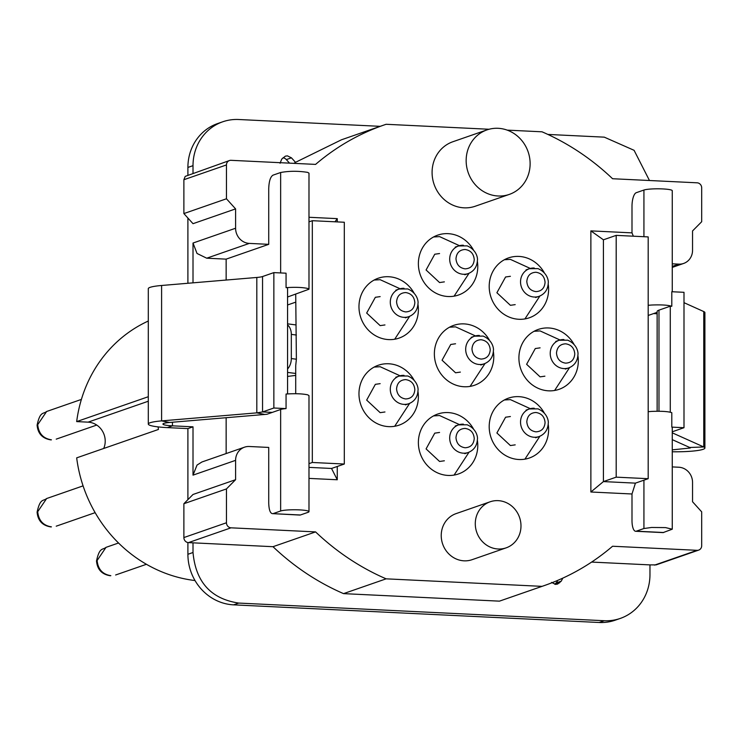 <?xml version="1.0" encoding="UTF-8"?>
<svg xmlns="http://www.w3.org/2000/svg" width="742" height="742" viewBox="0 0 742 742"><rect width="100%" height="100%" fill="white"/><g stroke="black" fill="none" stroke-linecap="round" stroke-linejoin="round"><path stroke-width="1.11" d="M286.06 408.592A14.627 1.892 180 0 0 280.643 409.491L280.643 510.997A14.627 1.892 0 0 1 293.832 509.763A14.627 1.892 0 0 1 307.661 510.867A14.627 1.892 0 0 1 308.987 511.655L308.987 395.607L307.661 394.818C302.291 393.696 295.093 393.436 286.06 394.039L286.06 408.592L273.854 408.007L273.854 272.611L262.547 276.534A14.627 1.892 -0 0 1 256.815 277.462L256.815 412.858L161.598 420.89L161.598 285.485L256.815 277.462M273.854 272.611L286.06 273.195L286.06 287.655L287.562 287.729L287.562 393.928M280.643 409.491L266.962 414.249A29.263 3.784 180 0 1 264.792 414.453L169.575 422.476A14.627 1.892 180 0 0 162.925 424.062A14.627 1.892 180 0 0 172.45 425.834L193.013 426.826L193.013 475.14L197.029 465.076L201.917 461.988L244.498 447.185A14.627 13.597 -109.2 0 1 249.303 446.498L268.725 447.435L268.725 503.048C268.975 510.292 270.394 513.826 272.982 513.659L299.814 515.069A12.187 4.22 -87.2 0 0 300.399 514.985L308.06 512.323A14.627 1.892 0 0 0 308.987 511.655M273.854 408.007L262.547 411.94L256.815 412.858L264.792 414.453M643.926 528.527L636.265 531.189A12.187 4.22 92.8 0 1 635.671 531.281A12.187 4.22 92.8 0 1 631.998 520.587L631.998 493.987L635.412 483.135L643.926 480.176L643.926 528.527L651.55 527.469L665.537 527.599L672.261 529.194L672.261 427.596A14.627 1.892 180 0 0 671.798 427.123L671.798 412.663C668.013 411.439 661.261 411.022 651.55 411.411L648.183 411.689M657.134 411.244L657.134 311.454A29.263 3.784 -0 0 1 658.979 310.137L670.286 306.205L671.798 306.279L671.798 291.727L683.994 292.311L683.994 427.707L672.688 431.64A14.627 1.892 180 0 0 672.261 431.807M683.994 427.707L671.798 427.123M670.286 306.205L670.286 412.19M657.134 313.745L653.609 313.578M289.528 163.138L286.329 159.595L291.439 157.823L287.395 155.857L285.382 156.145L281.737 159.066L280.068 163.259M291.439 157.823L295.511 162.331L293.943 163.351M226.143 280.049L226.143 259.134L206.721 258.197L249.303 243.404A14.627 13.597 -109.2 0 1 239.61 238.692A14.627 13.597 -109.2 0 1 235.594 228.239L235.594 208.892L226.458 198.782L226.458 164.937A4.879 4.535 -109.2 0 1 231.022 160.318L315.582 164.399A243.83 226.551 -109.2 0 1 384.059 124.99L341.478 139.784L295.511 162.331M649.463 180.51L634.085 150.311L604.276 137.149L547.865 134.432M380.173 126.335L238.711 119.508A48.768 45.308 -109.2 0 0 222.702 121.799L217.591 123.571A48.768 45.308 -109.2 0 0 201.286 133.885A48.768 45.308 -109.2 0 0 187.902 167.432L187.902 174.973M193.013 173.192L193.013 165.661A48.768 45.308 -109.2 0 1 206.397 132.113A48.768 45.308 -109.2 0 1 222.702 121.799M226.143 453.566L226.143 417.709M193.013 282.841L193.013 243.033L197.029 253.476L206.721 258.197M672.261 432.79A14.627 1.892 180 0 0 672.335 432.827L672.335 431.779M172.45 422.235L172.45 425.834L167.34 427.615A29.263 3.784 -0 0 1 148.298 424.062L148.298 288.666A29.263 3.784 -0 0 1 161.598 285.485M148.298 424.062A29.263 3.784 -0 0 1 161.598 420.89L169.575 422.476M672.261 451.776A29.263 3.784 180 0 0 704.9 448.01A29.263 3.784 180 0 0 703.759 446.962L672.261 432.827M704.9 448.01L704.9 312.614A29.263 3.784 180 0 0 703.759 311.566L703.759 446.962L689.698 447.482L690.273 448.01L672.261 449.856M683.994 302.671L703.759 311.566M672.261 439.644L689.698 447.482M591.615 562.074L649.964 564.894L649.964 574.568A48.768 45.308 -109.2 0 1 636.58 608.115A48.768 45.308 -109.2 0 1 620.275 618.429A48.768 45.308 -109.2 0 1 604.276 620.72L599.165 622.492A48.768 45.308 -109.2 0 0 615.164 620.201L620.275 618.429M386.118 578.834L542.022 586.356L499.44 601.15L343.537 593.628L386.118 578.834A243.83 226.551 -109.2 0 1 315.582 531.903L231.022 527.822L188.44 542.615L193.013 542.838L193.013 552.512C195.721 582.016 210.951 598.868 238.711 603.07L604.276 620.72M238.711 603.07L233.6 604.851L599.165 622.492M193.013 542.838L273 546.696C294.045 566.702 317.557 582.34 343.537 593.628M554.803 584.269L556.129 582.934L561.24 581.162L562.807 578.129M561.24 581.162L557.594 584.075L555.582 584.371L551.547 582.405M499.44 601.15L544.09 585.651A243.83 226.551 -109.2 0 1 542.022 586.356M286.329 159.595A6.094 5.667 70.8 0 0 283.064 157.731M556.129 582.934A6.094 5.667 70.8 0 0 557.567 580.448M167.34 427.615L187.902 428.598L187.902 499.644M193.013 426.826L187.902 428.598M233.6 604.851A48.768 45.308 -109.2 0 1 187.902 554.283L187.902 542.56M187.902 218.037L187.902 283.268M287.562 297.004L308.987 289.222L308.987 173.164L307.661 172.376C298.238 170.892 289.232 170.929 280.643 172.506L280.643 272.935M286.06 287.655C295.093 287.052 302.3 287.312 307.661 288.434L308.987 289.222M249.303 243.404L268.725 244.341L268.725 188.737C268.984 181.289 270.403 176.772 272.982 175.168L280.643 172.506M268.725 244.341L226.143 259.134M280.643 510.997L272.982 513.659L300.399 514.985M663.098 532.608L672.261 529.194M648.183 315.461L657.134 312.354M648.183 305.305L651.55 305.027C661.27 304.637 668.013 305.055 671.798 306.279M649.964 564.894L656.141 564.885L698.723 550.091A4.879 4.535 -109.2 0 1 697.118 550.323L612.567 546.242A243.83 226.551 -109.2 0 1 544.09 585.651M229.426 160.55L185.212 176.373L183.877 179.722L183.877 213.575L193.013 223.685L235.594 208.892M504.365 259.737L510.394 259.375L530.289 268.437M539.879 296.021L524.928 318.921M515.198 304.628L510.394 305.314L496.899 292.738L505.58 276.989L510.394 276.302M534.073 331.294L540.093 330.923L559.997 339.984M569.578 367.568L554.626 390.468M544.897 376.175L540.093 376.862L526.607 364.294L535.288 348.545L540.093 347.85M449.531 327.213L455.551 326.851L475.455 335.913M485.036 363.487L470.094 386.387M460.365 372.094L455.551 372.781L442.065 360.213L450.746 344.464L455.551 343.769M504.365 399.975L510.394 399.613L530.289 408.675M539.879 436.25L524.928 459.15M515.198 444.857L510.394 445.552L496.899 432.976L505.58 417.227L510.394 416.531M433.541 415.9L439.561 415.539L459.465 424.6M469.046 452.175L454.095 475.075M444.365 460.782L439.561 461.468L426.075 448.901L434.756 433.152L439.561 432.456M433.541 236.976L439.561 236.615L459.465 245.676M469.046 273.26L454.095 296.16M444.365 281.867L439.561 282.554L426.075 269.977L434.756 254.228L439.561 253.541M374.135 280.049L380.154 279.688L400.059 288.749M409.64 316.333L394.698 339.233M384.959 324.94L380.154 325.627L366.669 313.05L375.35 297.301L380.154 296.615M374.135 367.086L380.154 366.724L400.059 375.786M409.64 403.37L394.698 426.27M384.959 411.977L380.154 412.663L366.669 400.096L375.35 384.337L380.154 383.651M295.715 393.714L295.715 365.658L296.383 359.221L295.715 294.166M231.022 527.822A4.879 4.535 -109.2 0 1 226.458 522.767L226.458 488.922L235.594 479.694L235.594 460.346A14.627 13.597 -109.2 0 1 239.61 450.283A14.627 13.597 -109.2 0 1 244.498 447.185M672.261 466.913L678.837 467.237A14.627 13.597 -109.2 0 1 688.53 471.949A14.627 13.597 -109.2 0 1 692.546 482.402L692.546 501.75L701.691 511.859L701.691 545.704A4.879 4.535 -109.2 0 1 698.723 550.091M672.261 291.745L672.261 190.694A14.627 1.892 180 0 0 651.55 188.978A14.627 1.892 180 0 0 643.926 190.035L636.265 192.697A12.187 4.22 92.8 0 0 631.998 206.267L631.998 232.867L590.873 230.883L590.873 492.002L631.998 493.987M672.261 263.818L678.837 264.133L672.261 266.424M507.203 130.128L542.022 131.807A243.83 226.551 -109.2 0 1 612.567 178.729L697.118 182.81A4.879 4.535 -109.2 0 1 701.691 187.874L701.691 221.719L692.546 230.947L692.546 250.295A14.627 13.597 -109.2 0 1 688.53 260.359A14.627 13.597 -109.2 0 1 683.642 263.447A14.627 13.597 -109.2 0 1 678.837 264.133M489.071 129.256L386.118 124.285A243.83 226.551 -109.2 0 0 384.059 124.99M337.267 221.904L337.267 218.64L308.987 217.276M308.987 478.395L337.267 479.759L337.267 466.477M509.337 194.395L475.27 206.23A34.141 31.721 -109.2 0 1 464.075 207.834A34.141 31.721 -109.2 0 1 432.595 178.488A34.141 31.721 -109.2 0 1 452.87 141.741L486.938 129.906A34.141 31.721 70.8 0 0 466.662 166.653A34.141 31.721 70.8 0 0 498.142 195.999A34.141 31.721 70.8 0 0 509.337 194.395A34.141 31.721 70.8 0 0 529.612 157.647A34.141 31.721 70.8 0 0 498.142 128.301A34.141 31.721 70.8 0 0 486.938 129.906M506.137 547.856L472.07 559.691A24.384 22.659 -109.2 0 1 464.075 560.831A24.384 22.659 -109.2 0 1 441.592 539.87A24.384 22.659 -109.2 0 1 456.07 513.622L490.137 501.787A24.384 22.659 70.8 0 0 475.65 528.035A24.384 22.659 70.8 0 0 498.142 548.997A24.384 22.659 70.8 0 0 506.137 547.856A24.384 22.659 70.8 0 0 520.624 521.607A24.384 22.659 70.8 0 0 498.142 500.646A24.384 22.659 70.8 0 0 490.137 501.787M477.375 261.36A31.702 29.448 -109.2 0 1 458.482 295.028A31.702 29.448 -109.2 0 1 448.075 296.522A31.702 29.448 -109.2 0 1 418.85 269.272A31.702 29.448 -109.2 0 1 437.678 235.149A31.702 29.448 -109.2 0 1 448.075 233.656A31.702 29.448 -109.2 0 1 473.387 249.85M477.375 440.275A31.702 29.448 -109.2 0 1 458.482 473.952A31.702 29.448 -109.2 0 1 448.075 475.437A31.702 29.448 -109.2 0 1 418.85 448.187A31.702 29.448 -109.2 0 1 437.678 414.064A31.702 29.448 -109.2 0 1 448.075 412.58A31.702 29.448 -109.2 0 1 473.387 428.774M548.208 424.35A31.702 29.448 -109.2 0 1 529.306 458.027A31.702 29.448 -109.2 0 1 518.908 459.511A31.702 29.448 -109.2 0 1 489.674 432.261A31.702 29.448 -109.2 0 1 508.502 398.139A31.702 29.448 -109.2 0 1 518.908 396.655A31.702 29.448 -109.2 0 1 544.211 412.849M548.208 284.121A31.702 29.448 -109.2 0 1 529.306 317.789A31.702 29.448 -109.2 0 1 518.908 319.283A31.702 29.448 -109.2 0 1 489.674 292.033A31.702 29.448 -109.2 0 1 508.502 257.91A31.702 29.448 -109.2 0 1 518.908 256.417A31.702 29.448 -109.2 0 1 544.211 272.611M493.374 351.587A31.702 29.448 -109.2 0 1 474.472 385.265A31.702 29.448 -109.2 0 1 464.075 386.749A31.702 29.448 -109.2 0 1 434.84 359.499A31.702 29.448 -109.2 0 1 453.668 325.376A31.702 29.448 -109.2 0 1 464.075 323.892A31.702 29.448 -109.2 0 1 489.377 340.086M577.907 355.668A31.702 29.448 -109.2 0 1 559.014 389.346A31.702 29.448 -109.2 0 1 548.607 390.83A31.702 29.448 -109.2 0 1 519.381 363.58A31.702 29.448 -109.2 0 1 538.21 329.457A31.702 29.448 -109.2 0 1 548.607 327.964A31.702 29.448 -109.2 0 1 573.909 344.167M417.978 304.424A31.702 29.448 -109.2 0 1 399.075 338.102A31.702 29.448 -109.2 0 1 388.678 339.595A31.702 29.448 -109.2 0 1 359.443 312.345A31.702 29.448 -109.2 0 1 378.272 278.213A31.702 29.448 -109.2 0 1 388.678 276.729A31.702 29.448 -109.2 0 1 413.98 292.923M417.978 391.47A31.702 29.448 -109.2 0 1 399.075 425.147A31.702 29.448 -109.2 0 1 388.678 426.631A31.702 29.448 -109.2 0 1 359.443 399.382A31.702 29.448 -109.2 0 1 378.272 365.259A31.702 29.448 -109.2 0 1 388.678 363.765A31.702 29.448 -109.2 0 1 413.98 379.96M335.013 221.802L337.267 218.64M308.987 467.377L331.535 468.462L337.267 479.759M635.412 483.135L603.422 481.586L590.873 492.002M643.926 480.176L648.183 478.692L616.194 477.152L603.422 481.586L603.422 239.805L590.873 230.883M631.998 232.867L633.343 236.197M616.194 477.152L616.194 235.372L648.183 236.911L648.183 478.692M603.422 239.805L616.194 235.372M308.987 221.858L312.326 220.699L344.307 222.248L344.307 464.028L312.326 462.479L312.326 220.699M331.535 468.462L344.307 464.028M308.987 463.639L312.326 462.479M235.594 479.694L193.013 494.478L183.877 503.716L226.458 488.922M226.458 198.782L183.877 213.575M188.44 542.615A4.879 4.535 -109.2 0 1 183.877 537.56L183.877 503.716M287.562 304.981L295.715 302.152M315.582 531.903L273 546.696M158.129 426.891L158.436 429.46L76.676 457.86A136.547 126.873 70.8 0 0 195.016 580.541M103.713 448.474A18.29 16.992 70.8 0 0 88.085 422.152L76.676 421.595L148.298 396.72M148.298 321.026A136.547 126.873 70.8 0 0 76.676 421.595M296.383 335.041L291.318 334.373L291.318 358.553A12.187 8.616 -82.5 0 1 287.562 368.987M291.318 334.373A12.187 8.616 -82.5 0 0 287.562 324.903M287.562 376.435L295.715 375.396M474.249 259.617C473.684 265.478 470.641 268.558 465.113 268.845C459.558 267.992 456.515 264.625 455.978 258.735C456.534 252.864 459.586 249.794 465.113 249.498C470.669 250.351 473.711 253.727 474.249 259.617M455.198 247.123L458.602 245.945L467.191 245.871C477.162 250.193 477.783 258.912 477.421 260.201C477.069 266.795 473.999 271.257 468.211 273.585A14.627 13.597 -109.2 0 1 463.407 274.271A14.627 13.597 -109.2 0 1 449.698 259.106A14.627 13.597 -109.2 0 1 458.602 245.945A14.627 13.597 -109.2 0 1 463.407 245.259M545.073 282.377C544.517 288.239 541.465 291.318 535.937 291.606C530.382 290.753 527.339 287.386 526.801 281.496C527.367 275.625 530.409 272.555 535.937 272.258C541.493 273.112 544.535 276.488 545.073 282.377M526.032 269.884L529.436 268.706L538.024 268.632C547.986 272.954 548.607 281.672 548.255 282.962C547.902 289.565 544.832 294.017 539.035 296.346A14.627 13.597 -109.2 0 1 534.24 297.032A14.627 13.597 -109.2 0 1 520.532 281.867A14.627 13.597 -109.2 0 1 529.436 268.706A14.627 13.597 -109.2 0 1 534.24 268.02M574.781 353.925C574.215 359.787 571.173 362.866 565.645 363.153C560.089 362.3 557.038 358.933 556.5 353.044C557.066 347.182 560.108 344.103 565.645 343.815C571.192 344.659 574.243 348.035 574.781 353.925M555.73 341.441L559.134 340.253L567.723 340.179C577.693 344.501 578.306 353.22 577.953 354.518C577.601 361.113 574.531 365.574 568.743 367.893A14.627 13.597 -109.2 0 1 563.939 368.579A14.627 13.597 -109.2 0 1 550.23 353.415A14.627 13.597 -109.2 0 1 559.134 340.253A14.627 13.597 -109.2 0 1 563.939 339.567M490.239 349.844C489.683 355.706 486.631 358.785 481.104 359.072C475.548 358.219 472.506 354.852 471.968 348.963C472.524 343.101 475.576 340.022 481.104 339.734C486.659 340.587 489.701 343.954 490.239 349.844M471.198 337.36L474.602 336.172L483.19 336.098C493.152 340.42 493.773 349.139 493.421 350.437C493.068 357.032 489.998 361.493 484.201 363.812A14.627 13.597 -109.2 0 1 479.397 364.498A14.627 13.597 -109.2 0 1 465.688 349.334A14.627 13.597 -109.2 0 1 474.602 336.172A14.627 13.597 -109.2 0 1 479.397 335.486M37.712 424.656L46.625 411.495C43.184 414.361 40.198 410.966 37.1 425.101C37.861 433.671 42.47 438.605 50.957 439.895L51.421 439.82C43.157 438.503 38.584 433.449 37.712 424.656M414.843 302.68C414.286 308.551 411.235 311.621 405.707 311.918C400.151 311.065 397.109 307.689 396.571 301.799C397.128 295.937 400.179 292.858 405.707 292.571C411.263 293.424 414.305 296.791 414.843 302.68M395.792 290.196L399.205 289.018L407.794 288.944C417.755 293.257 418.377 301.985 418.015 303.274C417.672 309.868 414.602 314.33 408.805 316.658A14.627 13.597 -109.2 0 1 404 317.344A14.627 13.597 -109.2 0 1 390.292 302.17A14.627 13.597 -109.2 0 1 399.205 289.018A14.627 13.597 -109.2 0 1 404 288.332M37.712 511.692L46.625 498.541C43.184 501.397 40.198 498.012 37.1 512.138C37.861 520.708 42.47 525.642 50.957 526.941L51.421 526.866C43.157 525.54 38.584 520.485 37.712 511.692M414.843 389.726C414.286 395.588 411.235 398.667 405.707 398.955C400.151 398.102 397.109 394.735 396.571 388.845C397.128 382.983 400.179 379.904 405.707 379.616C411.263 380.46 414.305 383.837 414.843 389.726M395.792 377.242L399.205 376.055L407.794 375.981C417.755 380.303 418.377 389.021 418.015 390.32C417.672 396.914 414.602 401.376 408.805 403.694A14.627 13.597 -109.2 0 1 404 404.381A14.627 13.597 -109.2 0 1 390.292 389.216A14.627 13.597 -109.2 0 1 399.205 376.055A14.627 13.597 -109.2 0 1 404 375.369M545.073 422.606C544.517 428.468 541.465 431.547 535.937 431.835C530.382 430.981 527.339 427.615 526.801 421.725C527.367 415.863 530.409 412.784 535.937 412.496C541.493 413.35 544.535 416.716 545.073 422.606M526.032 410.122L529.436 408.935L538.024 408.861C547.986 413.183 548.607 421.901 548.255 423.2C547.902 429.794 544.832 434.255 539.035 436.574A14.627 13.597 -109.2 0 1 534.24 437.261A14.627 13.597 -109.2 0 1 520.532 422.096A14.627 13.597 -109.2 0 1 529.436 408.935A14.627 13.597 -109.2 0 1 534.24 408.248M474.249 438.531C473.684 444.393 470.641 447.472 465.113 447.76C459.558 446.907 456.515 443.54 455.978 437.65C456.534 431.788 459.586 428.709 465.113 428.422C470.669 429.266 473.711 432.642 474.249 438.531M455.198 426.047L458.602 424.86L467.191 424.786C477.162 429.108 477.783 437.826 477.421 439.125C477.069 445.719 473.999 450.181 468.211 452.499A14.627 13.597 -109.2 0 1 463.407 453.186A14.627 13.597 -109.2 0 1 449.698 438.021A14.627 13.597 -109.2 0 1 458.602 424.86A14.627 13.597 -109.2 0 1 463.407 424.174M97.119 560.507L106.023 547.346C102.581 550.202 99.604 546.817 96.506 560.943C97.258 569.513 101.877 574.447 110.354 575.746L110.827 575.671C102.563 574.345 97.99 569.29 97.119 560.507M262.547 276.534L262.547 411.94L272.268 412.404M658.979 411.253L658.979 310.137M555.183 584.334L559.626 582.795M193.013 165.661L187.902 167.432M193.013 552.512L187.902 554.283M697.118 550.323L654.537 565.116M226.458 522.767L183.877 537.56M226.458 164.937L183.877 179.722M235.594 460.346L193.013 475.14M193.013 243.033L235.594 228.239M88.085 422.152L148.298 401.227M643.926 190.035L643.926 236.707M636.265 531.189L663.682 532.515M296.383 359.221L291.318 358.553M295.715 373.467L287.562 372.401M468.211 273.585L464.798 274.763M539.035 296.346L535.631 297.523M568.743 367.893L565.33 369.08M484.201 363.812L480.797 364.999M81.388 399.419L46.625 411.495M96.757 425.055L56.225 439.134M408.805 316.658L405.401 317.836M83.076 485.871L46.625 498.541M95.134 512.657L56.225 526.18M408.805 403.694L405.401 404.882M539.035 436.574L535.631 437.761M468.211 452.499L464.798 453.687M118.525 543.005L106.023 547.346M146.415 564.291L115.631 574.985M683.642 263.447L672.261 267.408M635.671 531.281L663.088 532.608M295.715 324.903L287.562 323.837"/></g></svg>
